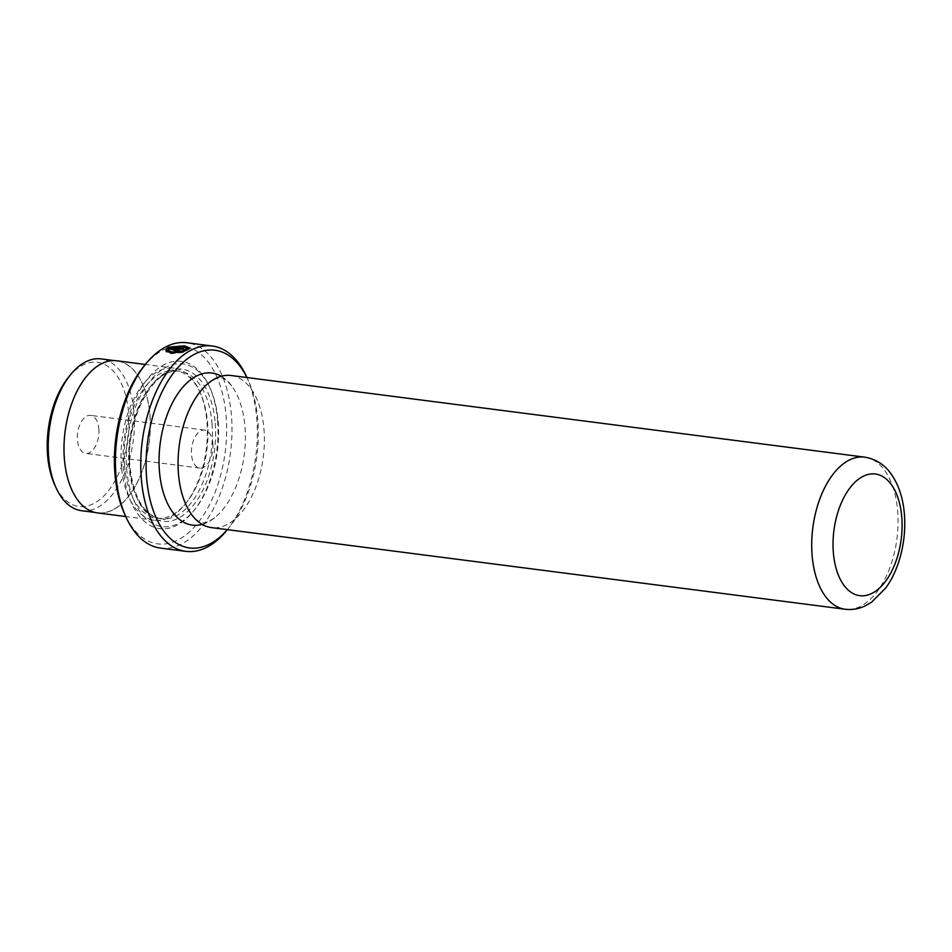 <?xml version="1.0" encoding="UTF-8"?>
<svg xmlns="http://www.w3.org/2000/svg" width="952" height="952" viewBox="0 0 952 952"><rect width="100%" height="100%" fill="white"/><g stroke="black" fill="none" stroke-linecap="round" stroke-linejoin="round"><path stroke-width="0.71" stroke-dasharray="4.76 3.57" d="M221.257 376.242A76.684 42.4 -82.7 0 1 231.633 385.834A76.684 42.4 -82.7 0 1 244.985 426.984A76.684 42.4 -82.7 0 1 214.64 517.757A76.684 42.4 -82.7 0 1 202.169 524.397M187.437 348.848L183.248 347.099L172.526 347.563M182.605 348.86L183.831 349.015A102.745 56.811 97.3 0 0 182.498 349.682L168.683 347.897L168.623 347.171M168.683 347.897L170.17 347.361M172.514 346.825L184.593 346.623M189.769 347.992L189.829 348.718L183.605 352.418L171.241 353.739L166.457 351.859L166.398 351.121M68.651 377.052A72.685 40.186 -82.7 0 1 128.698 413.43A72.685 40.186 -82.7 0 1 103.197 496.599A72.685 40.186 -82.7 0 1 54.752 484.925M81.539 510.7A76.529 42.316 97.3 0 0 134.006 412.74A76.529 42.316 97.3 0 0 101.102 358.904M143.788 366.377A99.686 55.109 -82.7 0 1 226.136 416.262A99.686 55.109 -82.7 0 1 191.15 530.323A99.686 55.109 -82.7 0 1 124.724 514.294M160.471 548.09A103.518 57.239 97.3 0 0 231.443 415.572A103.518 57.239 97.3 0 0 186.925 342.756M227.338 529.645A99.686 55.109 97.3 0 0 228.956 527.729A99.686 55.109 97.3 0 0 257.813 420.344A99.686 55.109 97.3 0 0 248.008 379.8A99.686 55.109 97.3 0 0 246.937 377.551M246.604 376.73A103.518 57.239 -82.7 0 1 256.79 418.832A103.518 57.239 -82.7 0 1 226.814 530.347M231.027 375.493A76.684 42.4 -82.7 0 1 263.99 429.435A76.684 42.4 -82.7 0 1 211.427 527.598M217.58 420.689A84.347 46.636 -82.7 0 1 193.149 511.545A84.347 46.636 -82.7 0 1 123.474 469.336A84.347 46.636 -82.7 0 1 153.07 372.827A84.347 46.636 -82.7 0 1 209.285 386.381A84.347 46.636 -82.7 0 1 217.58 420.689M218.198 421.593A82.05 45.363 -82.7 0 1 194.434 509.974A82.05 45.363 -82.7 0 1 126.664 468.919A82.05 45.363 -82.7 0 1 155.45 375.04A82.05 45.363 -82.7 0 1 210.13 388.226A82.05 45.363 -82.7 0 1 218.198 421.593M124.605 465.885A74.375 41.126 -82.7 0 1 175.596 370.673A74.375 41.126 -82.7 0 1 200.265 392.736A74.375 41.126 -82.7 0 1 207.584 422.997A74.375 41.126 -82.7 0 1 186.045 503.12A74.375 41.126 -82.7 0 1 156.58 518.209A74.375 41.126 -82.7 0 1 124.605 465.885M121.416 466.302A76.684 42.4 -82.7 0 1 173.99 368.15A76.684 42.4 -82.7 0 1 199.42 390.891A76.684 42.4 -82.7 0 1 206.965 422.081A76.684 42.4 -82.7 0 1 184.759 504.679A76.684 42.4 -82.7 0 1 154.391 520.244A76.684 42.4 -82.7 0 1 121.416 466.302M98.841 428.864A19.171 10.603 -82.7 0 1 85.704 453.414A19.171 10.603 -82.7 0 1 77.457 439.919A19.171 10.603 -82.7 0 1 90.595 415.381A19.171 10.603 -82.7 0 1 98.841 428.864M212.903 443.561A19.171 10.603 -82.7 0 1 199.765 468.11A19.171 10.603 -82.7 0 1 191.519 454.616A19.171 10.603 -82.7 0 1 204.656 430.078A19.171 10.603 -82.7 0 1 212.903 443.561M64.474 458.912A76.529 42.316 -82.7 0 1 116.941 360.951A76.529 42.316 -82.7 0 1 149.845 414.774A76.529 42.316 -82.7 0 1 97.378 512.747A76.529 42.316 -82.7 0 1 64.474 458.912M116.965 360.796A76.684 42.4 -82.7 0 1 149.928 414.739A76.684 42.4 -82.7 0 1 97.366 512.89M177.381 351.038L168.516 349.693L168.337 350.61L165.993 351.038L165.969 350.3M165.993 351.038L165.934 350.312M178.191 350.003L179.773 350.788L174.204 352.454L174.145 351.728M174.204 352.454A102.745 56.811 -82.7 0 1 175.239 351.776M168.325 350.467L168.456 348.967M183.831 349.015L183.772 348.289M182.498 349.682L182.439 348.944M166.457 351.859L167.112 351.728M864.69 457.15A76.684 42.4 -82.7 0 1 897.665 511.081A76.684 42.4 -82.7 0 1 845.09 609.244M215.2 423.14A76.684 42.4 -82.7 0 1 178.298 518.221A76.684 42.4 -82.7 0 1 129.65 467.373A76.684 42.4 -82.7 0 1 166.552 372.291A76.684 42.4 -82.7 0 1 215.2 423.14M212.022 423.569A74.375 41.126 -82.7 0 1 161.019 518.78A74.375 41.126 -82.7 0 1 129.032 466.456A74.375 41.126 -82.7 0 1 180.035 371.244A74.375 41.126 -82.7 0 1 212.022 423.569M176.858 350.764L176.798 350.038M231.633 385.834C226.433 380.003 222.899 377.42 221.031 378.075C219.388 376.968 215.307 378.575 208.797 382.882M214.64 517.757C208.119 522.065 204.049 523.671 202.407 522.565C200.539 523.219 197.005 520.637 191.792 514.806M248.008 379.8L246.984 377.551M194.434 509.974L193.149 511.545M175.596 370.673L180.035 371.244C154.855 365.187 124.771 419.058 130.043 466.932C133.792 498.158 144.121 515.437 161.019 518.78L156.58 518.209M200.265 392.736L199.42 390.891M199.765 468.11L85.704 453.414M116.941 360.951L114.288 360.606M173.99 368.15L145.358 364.461M154.391 520.244L125.759 516.555M97.378 512.747L94.724 512.402M204.656 430.078L90.595 415.381M186.045 503.12L184.759 504.679M210.13 388.226L209.285 386.381M228.956 527.729L227.385 529.645M165.945 350.752L165.886 350.027M179.773 350.788L179.714 350.062"/><path stroke-width="1.43" d="M202.169 524.397A76.684 42.4 -82.7 0 1 159.436 471.204A76.684 42.4 -82.7 0 1 176.941 395.056A76.684 42.4 -82.7 0 1 221.257 376.242M166.457 351.859L168.801 351.395L172.562 352.787L182.463 351.812L187.437 348.848L187.377 348.111L182.403 351.086L172.502 352.05L168.742 350.669L166.398 351.121L171.181 353.002L183.558 351.693L189.769 347.992L184.533 345.897L168.623 347.171L182.439 348.944A103.518 57.239 -82.7 0 1 183.772 348.289L172.467 346.825L183.189 346.361L187.377 348.111M168.801 351.395L168.742 350.669M170.17 347.361L172.514 346.825L172.526 347.563L182.605 348.86M184.95 346.671L189.71 348.361M56.156 487.995L54.752 484.925A72.685 40.186 -82.7 0 1 47.6 455.353A72.685 40.186 -82.7 0 1 68.651 377.052L70.793 374.433A76.529 42.316 97.3 0 0 48.635 456.877A76.529 42.316 97.3 0 0 56.156 487.995A76.529 42.316 97.3 0 0 81.539 510.7L94.724 512.402M114.288 360.606L101.102 358.904A76.529 42.316 97.3 0 0 70.793 374.433M126.128 517.376L124.724 514.294A99.686 55.109 -82.7 0 1 114.918 473.751A99.686 55.109 -82.7 0 1 143.788 366.377L145.93 363.759A103.518 57.239 97.3 0 0 115.954 475.274A103.518 57.239 97.3 0 0 126.128 517.376A103.518 57.239 97.3 0 0 160.471 548.09L185.819 551.351A103.518 57.239 -82.7 0 1 141.301 478.535A103.518 57.239 -82.7 0 1 212.272 346.016A103.518 57.239 -82.7 0 1 246.604 376.73L246.984 377.551M212.272 346.016L186.925 342.756A103.518 57.239 97.3 0 0 145.93 363.759M246.937 377.551A99.686 55.109 97.3 0 0 180.737 364.616A99.686 55.109 97.3 0 0 146.608 477.833A99.686 55.109 97.3 0 0 227.338 529.645M845.09 609.244L211.427 527.598A76.684 42.4 -82.7 0 1 191.792 514.806A76.684 42.4 -82.7 0 1 178.452 473.656A76.684 42.4 -82.7 0 1 208.797 382.882A76.684 42.4 -82.7 0 1 231.027 375.493L864.69 457.15C879.588 459.637 887.597 468.765 891.393 474.334C898.831 485.199 903.162 498.515 904.4 514.282C905.59 530.145 903.781 545.746 898.986 561.049C895.761 571.2 891.381 580.125 885.872 587.848L871.425 602.318L864.761 606.103C858.442 609.006 851.897 610.053 845.09 609.244A76.684 42.4 -82.7 0 1 812.115 555.313A76.684 42.4 -82.7 0 1 864.69 457.15M176.798 350.038L175.465 350.848A103.518 57.239 97.3 0 0 174.145 351.728L179.714 350.062L167.278 347.873L165.934 350.312L168.278 349.884L168.456 348.967L177.084 350.098L177.381 351.038M168.266 349.741L168.456 348.967M125.759 516.555L97.366 512.89A76.684 42.4 -82.7 0 1 64.391 458.959A76.684 42.4 -82.7 0 1 116.965 360.796L145.358 364.461M227.385 529.645L226.814 530.347A103.518 57.239 -82.7 0 1 185.819 551.351M165.993 351.038L167.278 347.873M175.239 351.776A102.745 56.811 -82.7 0 1 175.525 351.585L175.465 350.848M167.338 348.61L178.191 350.003L178.131 349.277M175.525 351.585L176.858 350.764M901.782 517.138A61.344 33.915 97.3 0 0 862.869 476.464A61.344 33.915 97.3 0 0 833.345 552.517A61.344 33.915 97.3 0 0 872.27 593.203A61.344 33.915 97.3 0 0 901.782 517.138"/></g></svg>
